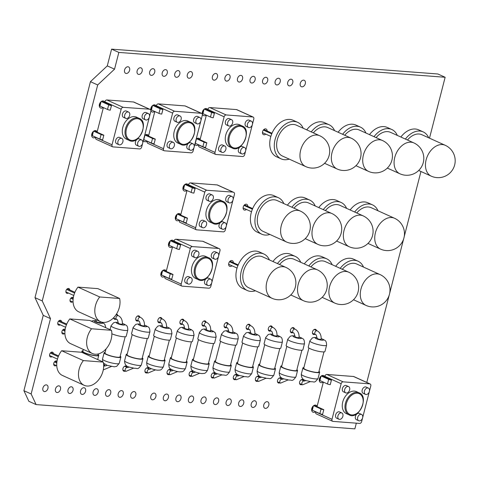 <?xml version="1.0" encoding="UTF-8"?>
<svg xmlns="http://www.w3.org/2000/svg" width="478" height="478" viewBox="0 0 478 478"><rect width="100%" height="100%" fill="white"/><g stroke="black" fill="none" stroke-linecap="round" stroke-linejoin="round"><path stroke-width="0.72" d="M144.481 116.542A3.46 2.402 114.4 0 0 145.527 119.876A3.46 2.402 114.4 0 0 149.142 117.719A3.46 2.402 114.4 0 0 148.377 113.579A3.46 2.402 114.4 0 0 144.481 116.542M145.527 119.876L143.263 118.855A3.46 2.402 -65.6 0 1 142.217 115.515A3.46 2.402 -65.6 0 1 146.113 112.557L148.377 113.579M101.294 101.503L108.691 104.849A2.008 0.353 14.4 0 0 111.434 105.554L104.688 102.477L104.861 101.82A2.073 1.44 114.4 0 1 106.851 99.956L133.529 101.987L149.387 109.169L123.157 107.341A2.073 1.44 114.4 0 0 121.167 109.211L112.031 144.804A2.073 1.44 114.4 0 0 112.659 146.806A2.073 1.44 114.4 0 0 113.005 146.889L139.684 148.927A2.073 1.44 114.4 0 0 141.673 147.057L142.569 143.573M149.841 109.378A2.073 1.44 -65.6 0 1 150.188 109.462A2.073 1.44 -65.6 0 1 150.815 111.464L149.489 116.626M142.719 142.994L149.339 117.206M125.762 118.371L123.497 117.349A3.46 2.402 -65.6 0 1 122.452 114.009A3.46 2.402 -65.6 0 1 126.353 111.051L128.618 112.073A3.46 2.402 114.4 0 0 124.722 115.037A3.46 2.402 114.4 0 0 125.762 118.371A3.46 2.402 114.4 0 0 129.377 116.214A3.46 2.402 114.4 0 0 128.618 112.073M122.774 127.477A12.099 8.407 -65.6 0 1 136.415 117.11L139.134 118.347A12.099 8.407 114.4 0 0 125.493 128.707A12.099 8.407 114.4 0 0 129.15 140.389L126.431 139.158A12.099 8.407 -65.6 0 1 122.774 127.477M138.757 146.244L136.493 145.216A3.46 2.402 -65.6 0 1 135.447 141.882A3.46 2.402 -65.6 0 1 139.343 138.919L141.613 139.946A3.46 2.402 114.4 0 0 137.712 142.91A3.46 2.402 114.4 0 0 138.757 146.244A3.46 2.402 114.4 0 0 142.372 144.087A3.46 2.402 114.4 0 0 141.613 139.946M118.992 144.738L116.728 143.711A3.46 2.402 -65.6 0 1 115.688 140.377A3.46 2.402 -65.6 0 1 119.584 137.413L121.848 138.441A3.46 2.402 114.4 0 0 117.952 141.404A3.46 2.402 114.4 0 0 118.992 144.738A3.46 2.402 114.4 0 0 122.607 142.581A3.46 2.402 114.4 0 0 121.848 138.441M133.529 101.987A2.073 1.44 -65.6 0 1 133.882 102.077L150.188 109.462M95.761 137.258L95.719 137.413A2.073 1.44 114.4 0 0 96.347 139.415L112.659 146.806M93.682 131.163L101.073 134.509A2.008 0.353 14.4 0 0 103.822 135.214L102.639 139.827A2.008 0.353 14.4 0 1 99.89 139.128L92.338 135.704A2.008 0.353 -165.6 0 0 91.896 135.531L91.662 135.441M103.869 135.22L95.003 131.205A2.008 0.353 14.4 0 0 94.566 131.026L94.148 130.876M103.379 107.592L97.076 132.143M111.488 105.56L110.251 110.167A2.008 0.353 14.4 0 1 107.508 109.462L99.95 106.044A2.008 0.353 -165.6 0 0 99.514 105.865L99.275 105.781M101.766 101.217L102.178 101.366A2.008 0.353 14.4 0 1 102.621 101.539L104.688 102.477M342.302 269.293A16.939 11.765 -65.6 0 1 356.725 264.005L380.058 274.575A16.939 11.765 -65.6 0 0 360.962 289.082A16.939 11.765 -65.6 0 0 366.076 305.436A16.939 16.939 0 0 0 388.495 296.993A16.939 16.939 0 0 0 380.058 274.575M363.513 267.083A20.052 13.928 114.4 0 0 358.01 261.173A20.052 13.928 114.4 0 0 340.211 268.349M358.01 261.173L353.481 259.124A20.052 13.928 114.4 0 0 335.681 266.3M310.927 266.909A16.939 11.765 -65.6 0 1 325.351 261.621L348.683 272.185A16.939 11.765 -65.6 0 0 329.587 286.692A16.939 11.765 -65.6 0 0 334.702 303.046A16.939 16.939 0 0 0 357.12 294.603A16.939 16.939 0 0 0 348.683 272.185M332.138 264.692A20.052 13.928 114.4 0 0 326.635 258.783A20.052 13.928 114.4 0 0 308.836 265.959M326.635 258.783L322.106 256.734A20.052 13.928 114.4 0 0 304.307 263.91M279.552 264.519A16.939 11.765 -65.6 0 1 293.976 259.231L317.308 269.795A16.939 11.765 -65.6 0 0 298.212 284.302A16.939 11.765 -65.6 0 0 303.327 300.656A16.939 16.939 0 0 0 325.745 292.213A16.939 16.939 0 0 0 317.308 269.795M300.764 262.303A20.052 13.928 114.4 0 0 295.261 256.393A20.052 13.928 114.4 0 0 277.461 263.569M295.261 256.393L290.732 254.344A20.052 13.928 114.4 0 0 272.932 261.52M271.952 298.266L248.626 287.696A16.939 11.765 -65.6 0 1 243.505 271.349A16.939 11.765 -65.6 0 1 262.601 256.841L285.934 267.411A16.939 11.765 -65.6 0 0 266.838 281.918A16.939 11.765 -65.6 0 0 271.952 298.266A16.939 16.939 0 0 0 294.37 289.829A16.939 16.939 0 0 0 285.934 267.411M269.389 259.913A20.052 13.928 114.4 0 0 263.886 254.009A20.052 13.928 114.4 0 0 242.926 266.521A20.052 13.928 114.4 0 0 247.341 290.534A20.052 13.928 114.4 0 0 255.413 290.773M263.886 254.009L259.357 251.954A20.052 13.928 114.4 0 0 238.397 264.471A20.052 13.928 114.4 0 0 242.812 288.479L247.341 290.534M238.205 264.902L230.026 261.203M237.046 268.068L228.639 264.262M237.942 265.529L229.542 261.723M356.761 212.973A16.939 11.765 -65.6 0 1 371.185 207.685L394.517 218.255A16.939 11.765 -65.6 0 0 375.421 232.762A16.939 11.765 -65.6 0 0 380.542 249.11A16.939 16.939 0 0 0 402.96 240.673A16.939 16.939 0 0 0 394.517 218.255M377.973 210.756A20.052 13.928 114.4 0 0 372.47 204.847A20.052 13.928 114.4 0 0 354.67 212.023M372.47 204.847L367.94 202.797A20.052 13.928 114.4 0 0 350.141 209.973M325.387 210.583A16.939 11.765 -65.6 0 1 339.81 205.295L363.143 215.865A16.939 11.765 -65.6 0 0 344.046 230.372A16.939 11.765 -65.6 0 0 349.167 246.72A16.939 16.939 0 0 0 371.585 238.283A16.939 16.939 0 0 0 363.143 215.865M346.598 208.372A20.052 13.928 114.4 0 0 341.095 202.463A20.052 13.928 114.4 0 0 323.295 209.639M341.095 202.463L336.566 200.407A20.052 13.928 114.4 0 0 318.766 207.583M294.012 208.193A16.939 11.765 -65.6 0 1 308.435 202.905L331.768 213.475A16.939 11.765 -65.6 0 0 312.672 227.982A16.939 11.765 -65.6 0 0 317.792 244.33A16.939 16.939 0 0 0 340.211 235.893A16.939 16.939 0 0 0 331.768 213.475M315.223 205.982A20.052 13.928 114.4 0 0 309.72 200.073A20.052 13.928 114.4 0 0 291.921 207.249M309.72 200.073L305.191 198.017A20.052 13.928 114.4 0 0 287.392 205.193M286.418 241.946L263.085 231.376A16.939 11.765 -65.6 0 1 257.971 215.022A16.939 11.765 -65.6 0 1 277.061 200.515L300.393 211.085A16.939 11.765 -65.6 0 0 281.297 225.592A16.939 11.765 -65.6 0 0 286.418 241.946A16.939 16.939 0 0 0 308.836 233.503A16.939 16.939 0 0 0 300.393 211.085M283.848 203.592A20.052 13.928 114.4 0 0 278.345 197.683A20.052 13.928 114.4 0 0 257.385 210.201A20.052 13.928 114.4 0 0 261.801 234.208A20.052 13.928 114.4 0 0 269.873 234.453M278.345 197.683L273.816 195.627A20.052 13.928 114.4 0 0 252.856 208.145A20.052 13.928 114.4 0 0 257.272 232.159L261.801 234.208M252.665 208.581L244.485 204.877M251.512 211.742L243.099 207.936M252.402 209.209L244.001 205.403M407.483 140.018A16.939 11.765 -65.6 0 1 421.907 134.73L445.239 145.3A16.939 11.765 -65.6 0 0 426.143 159.807A16.939 11.765 -65.6 0 0 431.258 176.161A16.939 16.939 0 0 0 453.676 167.718A16.939 16.939 0 0 0 445.239 145.3M428.694 137.807A20.052 13.928 114.4 0 0 423.191 131.898A20.052 13.928 114.4 0 0 405.392 139.074M423.191 131.898L418.662 129.849A20.052 13.928 114.4 0 0 400.863 137.025M376.108 137.634A16.939 11.765 -65.6 0 1 390.532 132.346L413.864 142.91A16.939 11.765 -65.6 0 0 394.768 157.417A16.939 11.765 -65.6 0 0 399.883 173.771A16.939 16.939 0 0 0 422.301 165.328A16.939 16.939 0 0 0 413.864 142.91M397.32 135.417A20.052 13.928 114.4 0 0 391.817 129.508A20.052 13.928 114.4 0 0 374.017 136.684M391.817 129.508L387.288 127.459A20.052 13.928 114.4 0 0 369.488 134.635M344.734 135.244A16.939 11.765 -65.6 0 1 359.157 129.956L382.49 140.52A16.939 11.765 -65.6 0 0 363.394 155.027A16.939 11.765 -65.6 0 0 368.508 171.381A16.939 16.939 0 0 0 390.926 162.944A16.939 16.939 0 0 0 382.49 140.52M365.945 133.027A20.052 13.928 114.4 0 0 360.442 127.118A20.052 13.928 114.4 0 0 342.642 134.294M360.442 127.118L355.913 125.069A20.052 13.928 114.4 0 0 338.113 132.245M313.359 132.854A16.939 11.765 -65.6 0 1 327.783 127.566L351.115 138.136A16.939 11.765 -65.6 0 0 332.019 152.643A16.939 11.765 -65.6 0 0 337.133 168.991A16.939 16.939 0 0 0 359.552 160.554A16.939 16.939 0 0 0 351.115 138.136M334.57 130.637A20.052 13.928 114.4 0 0 329.067 124.734A20.052 13.928 114.4 0 0 311.268 131.91M329.067 124.734L324.538 122.679A20.052 13.928 114.4 0 0 306.739 129.855M305.759 166.601L282.426 156.037A16.939 11.765 -65.6 0 1 277.312 139.684A16.939 11.765 -65.6 0 1 296.408 125.176L319.74 135.746A16.939 11.765 -65.6 0 0 300.644 150.253A16.939 11.765 -65.6 0 0 305.759 166.601A16.939 16.939 0 0 0 328.177 158.164A16.939 16.939 0 0 0 319.74 135.746M303.195 128.253A20.052 13.928 114.4 0 0 297.692 122.344A20.052 13.928 114.4 0 0 276.732 134.862A20.052 13.928 114.4 0 0 281.148 158.869A20.052 13.928 114.4 0 0 289.214 159.108M297.692 122.344L293.163 120.289A20.052 13.928 114.4 0 0 272.203 132.806A20.052 13.928 114.4 0 0 276.613 156.82L281.148 158.869M272.006 133.243L263.832 129.538M270.853 136.403L262.446 132.597M271.749 133.864L263.342 130.058M54.444 361.912L56.786 362.969M55.078 361.302L56.87 362.115M56.757 365.754L53.685 364.361M103.29 362.103L81.541 352.25L61.626 350.733A16.694 11.597 114.4 0 0 62.445 375.469L84.188 385.322A16.694 11.597 114.4 0 0 98.438 380.07A16.694 11.597 114.4 0 0 103.29 362.103L83.369 360.585A16.694 11.597 114.4 0 0 84.188 385.322M61.626 350.733L83.369 360.585M58.579 355.907L50.949 352.453M57.468 359.098L49.563 355.513M58.268 356.66L50.315 353.063M62.612 330.101L64.954 331.158M63.239 329.491L65.038 330.304M64.924 333.943L61.853 332.551M111.458 330.292L89.709 320.439L69.788 318.928A16.694 11.597 114.4 0 0 70.613 343.658L92.356 353.511A16.694 11.597 114.4 0 0 106.606 348.259A16.694 11.597 114.4 0 0 111.458 330.292L91.537 328.774A16.694 11.597 114.4 0 0 92.356 353.511M69.788 318.928L91.537 328.774M66.741 324.096L59.117 320.642M65.635 327.287L57.73 323.702M66.436 324.849L58.483 321.252M70.78 298.29L73.122 299.348M71.407 297.68L73.206 298.493M73.092 302.132L70.021 300.746M119.625 298.481L97.876 288.634L77.956 287.117A16.694 11.597 114.4 0 0 78.78 311.847L100.523 321.7A16.694 11.597 114.4 0 0 114.774 316.448A16.694 11.597 114.4 0 0 119.625 298.481L99.705 296.963A16.694 11.597 114.4 0 0 100.523 321.7M77.956 287.117L99.705 296.963M74.909 292.285L67.284 288.832M73.803 295.476L65.898 291.897M74.604 293.044L66.651 289.441M326.588 345.188L324.98 351.45A8.64 1.524 -165.6 0 1 316.233 350.78A8.64 1.524 -165.6 0 1 308.238 347.153L309.852 340.892A8.64 1.524 -165.6 0 0 317.84 344.519A8.64 1.524 -165.6 0 0 326.588 345.188C326.444 339.9 324.891 340.683 323.092 339.338L321.216 338.621M317.069 338.322C318.013 339.051 319.382 339.404 321.168 339.374C321.365 335.221 320.039 332.371 317.171 330.836A2.073 1.44 114.4 0 0 315.002 332.126A2.073 1.44 114.4 0 0 315.462 334.612C315.946 334.152 316.484 335.389 317.069 338.322M308.913 348.014L303.745 368.132A7.779 1.374 14.4 0 0 310.939 371.394A7.779 1.374 14.4 0 0 318.814 371.998L323.982 351.88M318.981 371.358A8.64 1.524 -165.6 0 1 319.651 372.213A8.64 1.524 -165.6 0 1 310.903 371.543A8.64 1.524 -165.6 0 1 302.909 367.917A8.64 1.524 -165.6 0 1 303.912 367.486M304.504 343.509L302.897 349.771A8.64 1.524 -165.6 0 1 294.143 349.095A8.64 1.524 -165.6 0 1 286.155 345.469L287.762 339.207A8.64 1.524 -165.6 0 0 295.751 342.834A8.64 1.524 -165.6 0 0 304.504 343.509C304.355 338.215 302.807 339.004 301.003 337.659L299.126 336.936M294.986 336.637C295.93 337.372 297.292 337.725 299.079 337.695C299.282 333.536 297.949 330.686 295.087 329.151A2.073 1.44 114.4 0 0 292.918 330.447A2.073 1.44 114.4 0 0 293.373 332.933C293.856 332.473 294.394 333.71 294.986 336.637M286.824 346.329L281.661 366.447A7.779 1.374 14.4 0 0 288.849 369.715A7.779 1.374 14.4 0 0 296.724 370.319L301.893 350.201M296.892 369.673A8.64 1.524 -165.6 0 1 297.561 370.534A8.64 1.524 -165.6 0 1 288.814 369.858A8.64 1.524 -165.6 0 1 280.825 366.232A8.64 1.524 -165.6 0 1 281.823 365.807M282.414 341.824L280.807 348.086A8.64 1.524 -165.6 0 1 272.06 347.416A8.64 1.524 -165.6 0 1 264.065 343.79L265.672 337.528A8.64 1.524 -165.6 0 0 273.667 341.155A8.64 1.524 -165.6 0 0 282.414 341.824C282.271 336.536 280.717 337.319 278.913 335.974L277.043 335.257M272.896 334.959C273.84 335.687 275.209 336.04 276.995 336.016C277.192 331.857 275.86 329.007 272.998 327.472A2.073 1.44 114.4 0 0 270.829 328.762A2.073 1.44 114.4 0 0 271.283 331.248C271.767 330.788 272.305 332.025 272.896 334.959M264.734 344.65L259.572 364.768A7.779 1.374 14.4 0 0 266.766 368.03A7.779 1.374 14.4 0 0 274.641 368.634L279.803 348.516M274.802 367.994A8.64 1.524 -165.6 0 1 275.477 368.849A8.64 1.524 -165.6 0 1 266.724 368.18A8.64 1.524 -165.6 0 1 258.735 364.553A8.64 1.524 -165.6 0 1 259.739 364.122M260.325 340.145L258.718 346.407A8.64 1.524 -165.6 0 1 249.97 345.731A8.64 1.524 -165.6 0 1 241.976 342.105L243.583 335.843A8.64 1.524 -165.6 0 0 251.577 339.47A8.64 1.524 -165.6 0 0 260.325 340.145C260.181 334.851 258.628 335.64 256.829 334.295L254.953 333.578M250.807 333.274C251.751 334.008 253.119 334.361 254.905 334.331C255.103 330.173 253.77 327.322 250.908 325.787A2.073 1.44 114.4 0 0 248.739 327.083A2.073 1.44 114.4 0 0 249.199 329.569C249.683 329.109 250.215 330.346 250.807 333.274M242.651 342.965L237.482 363.083A7.779 1.374 14.4 0 0 244.676 366.351A7.779 1.374 14.4 0 0 252.551 366.955L257.714 346.837M252.719 366.309A8.64 1.524 -165.6 0 1 253.388 367.17A8.64 1.524 -165.6 0 1 244.64 366.495A8.64 1.524 -165.6 0 1 236.646 362.868A8.64 1.524 -165.6 0 1 237.65 362.444M238.241 338.46L236.634 344.722A8.64 1.524 -165.6 0 1 227.881 344.052A8.64 1.524 -165.6 0 1 219.892 340.426L221.499 334.164A8.64 1.524 -165.6 0 0 229.488 337.791A8.64 1.524 -165.6 0 0 238.241 338.46C238.092 333.172 236.544 333.955 234.74 332.61L232.864 331.893M228.723 331.595C229.667 332.324 231.029 332.676 232.816 332.652C233.019 328.494 231.687 325.643 228.819 324.108A2.073 1.44 114.4 0 0 226.656 325.399A2.073 1.44 114.4 0 0 227.11 327.884C227.594 327.424 228.131 328.661 228.723 331.595M220.561 341.286L215.399 361.404A7.779 1.374 14.4 0 0 222.587 364.666A7.779 1.374 14.4 0 0 230.462 365.27L235.63 345.152M230.629 364.63A8.64 1.524 -165.6 0 1 231.298 365.485A8.64 1.524 -165.6 0 1 222.551 364.816A8.64 1.524 -165.6 0 1 214.556 361.189A8.64 1.524 -165.6 0 1 215.56 360.759M149.889 331.732L148.282 337.994A8.64 1.524 -165.6 0 1 139.528 337.325A8.64 1.524 -165.6 0 1 131.54 333.698L133.147 327.436A8.64 1.524 -165.6 0 0 141.135 331.063A8.64 1.524 -165.6 0 0 149.889 331.732C149.739 326.444 148.192 327.227 146.388 325.882L144.511 325.165M140.371 324.867C141.315 325.596 142.677 325.948 144.464 325.924C144.667 321.766 143.334 318.916 140.472 317.38A2.073 1.44 114.4 0 0 138.303 318.671A2.073 1.44 114.4 0 0 138.757 321.156C139.241 320.696 139.779 321.933 140.371 324.867M132.209 334.558L127.046 354.676A7.779 1.374 14.4 0 0 134.234 357.938A7.779 1.374 14.4 0 0 142.109 358.542L147.278 338.424M142.277 357.903A8.64 1.524 -165.6 0 1 142.946 358.757A8.64 1.524 -165.6 0 1 134.198 358.088A8.64 1.524 -165.6 0 1 126.21 354.461A8.64 1.524 -165.6 0 1 127.208 354.031M193.471 359.08A8.64 1.524 14.4 0 0 192.473 359.504A8.64 1.524 14.4 0 0 194.666 361.183A8.64 1.524 14.4 0 0 203.7 363.842A8.64 1.524 14.4 0 0 209.215 363.806A8.64 1.524 14.4 0 0 208.539 362.945M213.541 343.473L208.372 363.591A7.779 1.374 -165.6 0 1 203.419 363.627A7.779 1.374 -165.6 0 1 195.281 361.231A7.779 1.374 -165.6 0 1 193.309 359.719L198.472 339.601M206.598 329.199L203.951 329.019L201.985 329.473L199.41 332.479L197.802 338.741A8.64 1.524 14.4 0 0 199.995 340.42A8.64 1.524 14.4 0 0 209.035 343.079A8.64 1.524 14.4 0 0 214.544 343.043L216.152 336.781L215.351 332.915L213.523 331.368L210.774 330.214M205.02 326.205A2.073 1.44 114.4 0 1 204.566 323.72A2.073 1.44 114.4 0 1 206.735 322.423C209.597 323.959 210.929 326.809 210.726 330.967C208.94 330.997 207.577 330.645 206.633 329.91C206.221 327.245 205.683 326.008 205.02 326.205L202.051 324.861M110.054 329.659L111.057 325.751A8.64 1.524 -165.6 0 0 119.052 329.378A8.64 1.524 -165.6 0 0 127.799 330.053L126.192 336.315A8.64 1.524 -165.6 0 1 120.826 336.381A8.64 1.524 -165.6 0 1 111.858 333.787M118.281 323.182C119.225 323.917 120.593 324.269 122.38 324.239C122.577 320.081 121.245 317.237 118.383 315.695A2.073 1.44 114.4 0 0 116.214 316.992A2.073 1.44 114.4 0 0 116.668 319.477C117.152 319.017 117.69 320.254 118.281 323.182M105.991 348.976L104.957 352.991A7.779 1.374 14.4 0 0 112.151 356.259A7.779 1.374 14.4 0 0 120.026 356.863L125.188 336.745M120.187 356.218A8.64 1.524 -165.6 0 1 120.862 357.078A8.64 1.524 -165.6 0 1 112.109 356.403A8.64 1.524 -165.6 0 1 104.12 352.776A8.64 1.524 -165.6 0 1 105.124 352.352M171.387 357.395A8.64 1.524 14.4 0 0 170.383 357.825A8.64 1.524 14.4 0 0 172.576 359.504A8.64 1.524 14.4 0 0 181.616 362.163A8.64 1.524 14.4 0 0 187.125 362.121A8.64 1.524 14.4 0 0 186.45 361.266M191.451 341.788L186.289 361.906A7.779 1.374 -165.6 0 1 181.329 361.942A7.779 1.374 -165.6 0 1 173.197 359.552A7.779 1.374 -165.6 0 1 171.22 358.04L176.388 337.922M184.508 327.514L181.861 327.34L179.895 327.789L177.32 330.8L175.713 337.062A8.64 1.524 14.4 0 0 177.906 338.741A8.64 1.524 14.4 0 0 186.946 341.4A8.64 1.524 14.4 0 0 192.455 341.358L194.062 335.096L193.267 331.23L191.439 329.689L188.691 328.529M182.937 324.52A2.073 1.44 114.4 0 1 182.476 322.035A2.073 1.44 114.4 0 1 184.645 320.744C187.507 322.28 188.84 325.13 188.643 329.288C186.856 329.312 185.488 328.96 184.544 328.231C184.138 325.566 183.6 324.329 182.937 324.52L179.967 323.176M95.911 319.609L96.192 321.503C97.136 322.232 98.504 322.584 100.29 322.56L100.344 321.616M83.351 349.43L82.867 351.312A7.779 1.374 14.4 0 0 90.061 354.574A7.779 1.374 14.4 0 0 97.936 355.178L98.253 353.947M98.104 354.539A8.64 1.524 -165.6 0 1 98.773 355.393A8.64 1.524 -165.6 0 1 90.025 354.724A8.64 1.524 -165.6 0 1 82.031 351.097A8.64 1.524 -165.6 0 1 83.035 350.667M149.297 355.716A8.64 1.524 14.4 0 0 148.294 356.14A8.64 1.524 14.4 0 0 150.492 357.819A8.64 1.524 14.4 0 0 159.527 360.478A8.64 1.524 14.4 0 0 165.035 360.442A8.64 1.524 14.4 0 0 164.366 359.581M169.367 340.109L164.199 360.227A7.779 1.374 -165.6 0 1 159.24 360.263A7.779 1.374 -165.6 0 1 151.108 357.867A7.779 1.374 -165.6 0 1 149.13 356.355L154.298 336.237M162.418 325.835L159.772 325.655L157.812 326.11L155.236 329.115L153.629 335.377A8.64 1.524 14.4 0 0 155.822 337.056A8.64 1.524 14.4 0 0 164.856 339.715A8.64 1.524 14.4 0 0 170.365 339.679L171.972 333.417L171.178 329.551L169.349 328.004L166.601 326.85M160.847 322.841A2.073 1.44 114.4 0 1 160.387 320.356A2.073 1.44 114.4 0 1 162.556 319.059C165.424 320.601 166.756 323.445 166.553 327.603C164.767 327.633 163.398 327.281 162.46 326.546C162.048 323.881 161.51 322.644 160.847 322.841L157.877 321.497M364.457 391.04A3.46 2.402 114.4 0 0 365.503 394.38A3.46 2.402 114.4 0 0 369.112 392.223A3.46 2.402 114.4 0 0 368.353 388.082A3.46 2.402 114.4 0 0 364.457 391.04M365.503 394.38L363.232 393.352A3.46 2.402 -65.6 0 1 362.193 390.018A3.46 2.402 -65.6 0 1 366.088 387.055L368.353 388.082M321.27 376.001L328.661 379.353A2.008 0.353 14.4 0 0 331.409 380.058L324.664 376.981L324.831 376.323A2.073 1.44 114.4 0 1 326.821 374.459L353.505 376.491L369.811 383.876L343.132 381.844A2.073 1.44 114.4 0 0 341.143 383.709L332.001 419.302A2.073 1.44 114.4 0 0 332.628 421.303A2.073 1.44 114.4 0 0 332.975 421.393L359.659 423.424A2.073 1.44 114.4 0 0 361.649 421.56L362.545 418.077M369.811 383.876A2.073 1.44 -65.6 0 1 370.163 383.965A2.073 1.44 -65.6 0 1 370.785 385.967L369.464 391.129M362.694 417.491L369.315 391.709M345.737 392.874L343.473 391.846A3.46 2.402 -65.6 0 1 342.427 388.512A3.46 2.402 -65.6 0 1 346.323 385.549L348.587 386.577A3.46 2.402 114.4 0 0 344.692 389.54A3.46 2.402 114.4 0 0 345.737 392.874A3.46 2.402 114.4 0 0 349.352 390.717A3.46 2.402 114.4 0 0 348.587 386.577M342.75 401.974A12.099 8.407 -65.6 0 1 356.385 391.613L359.103 392.844A12.099 8.407 114.4 0 0 345.469 403.205A12.099 8.407 114.4 0 0 349.119 414.886L346.401 413.655A12.099 8.407 -65.6 0 1 342.75 401.974M358.733 420.748L356.469 419.72A3.46 2.402 -65.6 0 1 355.423 416.38A3.46 2.402 -65.6 0 1 359.319 413.422L361.583 414.45A3.46 2.402 114.4 0 0 357.687 417.408A3.46 2.402 114.4 0 0 358.733 420.748A3.46 2.402 114.4 0 0 362.342 418.585A3.46 2.402 114.4 0 0 361.583 414.45M338.968 419.242L336.703 418.214A3.46 2.402 -65.6 0 1 335.658 414.88A3.46 2.402 -65.6 0 1 339.553 411.916L341.818 412.944A3.46 2.402 114.4 0 0 337.922 415.902A3.46 2.402 114.4 0 0 338.968 419.242A3.46 2.402 114.4 0 0 342.583 417.085A3.46 2.402 114.4 0 0 341.818 412.944M353.505 376.491A2.073 1.44 -65.6 0 1 353.851 376.574L370.163 383.965M315.737 411.755L315.695 411.916A2.073 1.44 114.4 0 0 316.322 413.918L332.628 421.303M313.652 405.661L321.049 409.013A2.008 0.353 14.4 0 0 323.791 409.718L322.608 414.33A2.008 0.353 14.4 0 1 319.86 413.625L312.307 410.208A2.008 0.353 -165.6 0 0 311.871 410.028L311.632 409.945M323.845 409.724L314.978 405.703A2.008 0.353 14.4 0 0 314.536 405.529L314.124 405.38M323.349 382.095L317.045 406.641M331.457 380.058L330.226 384.671A2.008 0.353 14.4 0 1 327.478 383.965L319.925 380.542A2.008 0.353 -165.6 0 0 319.489 380.369L319.25 380.285M321.736 375.714L322.154 375.869A2.008 0.353 14.4 0 1 322.59 376.043L324.664 376.981M213.648 255.802A3.46 2.402 114.4 0 0 214.694 259.142A3.46 2.402 114.4 0 0 218.309 256.985A3.46 2.402 114.4 0 0 217.544 252.844A3.46 2.402 114.4 0 0 213.648 255.802M214.694 259.142L212.429 258.114A3.46 2.402 -65.6 0 1 211.384 254.78A3.46 2.402 -65.6 0 1 215.279 251.816L217.544 252.844M170.461 240.763L177.852 244.115A2.008 0.353 14.4 0 0 180.6 244.82L173.855 241.743L174.022 241.085A2.073 1.44 114.4 0 1 176.018 239.221L202.696 241.253L218.554 248.435L192.323 246.606A2.073 1.44 114.4 0 0 190.334 248.47L181.192 284.063A2.073 1.44 114.4 0 0 181.819 286.065A2.073 1.44 114.4 0 0 182.172 286.155L208.85 288.186A2.073 1.44 114.4 0 0 210.84 286.322L211.736 282.839M219.002 248.638A2.073 1.44 -65.6 0 1 219.354 248.727A2.073 1.44 -65.6 0 1 219.982 250.729L218.655 255.891M211.885 282.253L218.506 256.471M194.928 257.636L192.664 256.608A3.46 2.402 -65.6 0 1 191.618 253.274A3.46 2.402 -65.6 0 1 195.514 250.311L197.778 251.338A3.46 2.402 114.4 0 0 193.883 254.302A3.46 2.402 114.4 0 0 194.928 257.636A3.46 2.402 114.4 0 0 198.543 255.479A3.46 2.402 114.4 0 0 197.778 251.338M191.941 266.736A12.099 8.407 -65.6 0 1 205.582 256.375L208.294 257.606A12.099 8.407 114.4 0 0 194.66 267.967A12.099 8.407 114.4 0 0 198.31 279.648L195.592 278.417A12.099 8.407 -65.6 0 1 191.941 266.736M207.924 285.509L205.66 284.482A3.46 2.402 -65.6 0 1 204.614 281.142A3.46 2.402 -65.6 0 1 208.51 278.184L210.774 279.212A3.46 2.402 114.4 0 0 206.878 282.169A3.46 2.402 114.4 0 0 207.924 285.509A3.46 2.402 114.4 0 0 211.539 283.346A3.46 2.402 114.4 0 0 210.774 279.212M188.159 284.004L185.894 282.976A3.46 2.402 -65.6 0 1 184.849 279.642A3.46 2.402 -65.6 0 1 188.744 276.678L191.009 277.706A3.46 2.402 114.4 0 0 187.113 280.664A3.46 2.402 114.4 0 0 188.159 284.004A3.46 2.402 114.4 0 0 191.774 281.847A3.46 2.402 114.4 0 0 191.009 277.706M202.696 241.253A2.073 1.44 -65.6 0 1 203.042 241.336L219.354 248.727M164.928 276.517L164.886 276.678A2.073 1.44 114.4 0 0 165.513 278.68L181.819 286.065M162.843 270.423L170.24 273.774A2.008 0.353 14.4 0 0 172.988 274.48L171.799 279.092A2.008 0.353 14.4 0 1 169.057 278.387L161.498 274.969A2.008 0.353 -165.6 0 0 161.062 274.79L160.829 274.707M173.036 274.48L164.169 270.464A2.008 0.353 14.4 0 0 163.727 270.291L163.315 270.142M172.54 246.857L166.242 271.402M180.648 244.82L179.417 249.432A2.008 0.353 14.4 0 1 176.669 248.727L169.116 245.304A2.008 0.353 -165.6 0 0 168.68 245.13L168.441 245.047M170.927 240.476L171.345 240.631A2.008 0.353 14.4 0 1 171.781 240.804L173.855 241.743M228.108 199.481A3.46 2.402 114.4 0 0 229.153 202.815A3.46 2.402 114.4 0 0 232.768 200.658A3.46 2.402 114.4 0 0 232.003 196.518A3.46 2.402 114.4 0 0 228.108 199.481M229.153 202.815L226.889 201.794A3.46 2.402 -65.6 0 1 225.843 198.454A3.46 2.402 -65.6 0 1 229.739 195.496L232.003 196.518M184.92 184.442L192.317 187.788A2.008 0.353 14.4 0 0 195.06 188.493L188.314 185.416L188.487 184.759A2.073 1.44 114.4 0 1 190.477 182.895L217.155 184.926L233.013 192.108L206.783 190.28A2.073 1.44 114.4 0 0 204.793 192.15L195.657 227.743A2.073 1.44 114.4 0 0 196.285 229.745A2.073 1.44 114.4 0 0 196.631 229.834L223.31 231.866A2.073 1.44 114.4 0 0 225.299 229.996L226.196 226.512M233.467 192.317A2.073 1.44 -65.6 0 1 233.814 192.401A2.073 1.44 -65.6 0 1 234.441 194.403L233.115 199.565M226.345 225.933L232.965 200.145M209.388 201.31L207.123 200.288A3.46 2.402 -65.6 0 1 206.078 196.948A3.46 2.402 -65.6 0 1 209.979 193.99L212.244 195.012A3.46 2.402 114.4 0 0 208.348 197.976A3.46 2.402 114.4 0 0 209.388 201.31A3.46 2.402 114.4 0 0 213.003 199.153A3.46 2.402 114.4 0 0 212.244 195.012M206.4 210.416A12.099 8.407 -65.6 0 1 220.041 200.049L222.76 201.286A12.099 8.407 114.4 0 0 209.119 211.646A12.099 8.407 114.4 0 0 212.776 223.328L210.057 222.097A12.099 8.407 -65.6 0 1 206.4 210.416M222.384 229.183L220.119 228.155A3.46 2.402 -65.6 0 1 219.073 224.821A3.46 2.402 -65.6 0 1 222.969 221.858L225.24 222.885A3.46 2.402 114.4 0 0 221.338 225.849A3.46 2.402 114.4 0 0 222.384 229.183A3.46 2.402 114.4 0 0 225.998 227.026A3.46 2.402 114.4 0 0 225.24 222.885M202.618 227.677L200.354 226.65A3.46 2.402 -65.6 0 1 199.314 223.316A3.46 2.402 -65.6 0 1 203.21 220.352L205.474 221.38A3.46 2.402 114.4 0 0 201.579 224.343A3.46 2.402 114.4 0 0 202.618 227.677A3.46 2.402 114.4 0 0 206.233 225.52A3.46 2.402 114.4 0 0 205.474 221.38M217.155 184.926A2.073 1.44 -65.6 0 1 217.508 185.016L233.814 192.401M179.387 220.197L179.346 220.352A2.073 1.44 114.4 0 0 179.973 222.354L196.285 229.745M177.308 214.102L184.699 217.448A2.008 0.353 14.4 0 0 187.448 218.153L186.265 222.766A2.008 0.353 14.4 0 1 183.516 222.067L175.964 218.643A2.008 0.353 -165.6 0 0 175.522 218.47L175.289 218.38M187.496 218.159L178.629 214.144A2.008 0.353 14.4 0 0 178.192 213.965L177.774 213.815M187.006 190.531L180.702 215.082M195.114 188.499L193.877 193.106A2.008 0.353 14.4 0 1 191.134 192.401L183.576 188.983A2.008 0.353 -165.6 0 0 183.14 188.804L182.901 188.72M185.392 184.155L185.805 184.305A2.008 0.353 14.4 0 1 186.247 184.478L188.314 185.416M247.455 124.143A3.46 2.402 114.4 0 0 248.5 127.477A3.46 2.402 114.4 0 0 252.109 125.32A3.46 2.402 114.4 0 0 251.35 121.179A3.46 2.402 114.4 0 0 247.455 124.143M248.5 127.477L246.23 126.449A3.46 2.402 -65.6 0 1 245.19 123.115A3.46 2.402 -65.6 0 1 249.086 120.151L251.35 121.179M204.267 109.098L211.658 112.45A2.008 0.353 14.4 0 0 214.407 113.155L207.661 110.077L207.828 109.42A2.073 1.44 114.4 0 1 209.818 107.556L236.502 109.587L252.808 116.973L226.13 114.941A2.073 1.44 114.4 0 0 224.14 116.805L214.998 152.398A2.073 1.44 114.4 0 0 215.626 154.406A2.073 1.44 114.4 0 0 215.972 154.49L242.657 156.521A2.073 1.44 114.4 0 0 244.646 154.657L245.543 151.173M252.808 116.973A2.073 1.44 -65.6 0 1 253.161 117.062A2.073 1.44 -65.6 0 1 253.782 119.064L252.462 124.226M245.692 150.594L252.312 124.806M228.735 125.971L226.47 124.949A3.46 2.402 -65.6 0 1 225.425 121.609A3.46 2.402 -65.6 0 1 229.321 118.652L231.585 119.673A3.46 2.402 114.4 0 0 227.689 122.637A3.46 2.402 114.4 0 0 228.735 125.971A3.46 2.402 114.4 0 0 232.35 123.814A3.46 2.402 114.4 0 0 231.585 119.673M225.747 135.077A12.099 8.407 -65.6 0 1 239.382 124.71L242.101 125.941A12.099 8.407 114.4 0 0 228.466 136.308A12.099 8.407 114.4 0 0 232.117 147.983L229.398 146.752A12.099 8.407 -65.6 0 1 225.747 135.077M241.731 153.844L239.46 152.817A3.46 2.402 -65.6 0 1 238.42 149.483A3.46 2.402 -65.6 0 1 242.316 146.519L244.581 147.547A3.46 2.402 114.4 0 0 240.685 150.504A3.46 2.402 114.4 0 0 241.731 153.844A3.46 2.402 114.4 0 0 245.339 151.687A3.46 2.402 114.4 0 0 244.581 147.547M221.965 152.339L219.701 151.311A3.46 2.402 -65.6 0 1 218.655 147.977A3.46 2.402 -65.6 0 1 222.551 145.013L224.815 146.041A3.46 2.402 114.4 0 0 220.92 148.999A3.46 2.402 114.4 0 0 221.965 152.339A3.46 2.402 114.4 0 0 225.58 150.182A3.46 2.402 114.4 0 0 224.815 146.041M236.502 109.587A2.073 1.44 -65.6 0 1 236.849 109.677L253.161 117.062M198.734 144.852L198.693 145.013A2.073 1.44 114.4 0 0 199.32 147.015L215.626 154.406M196.649 138.763L204.046 142.109A2.008 0.353 14.4 0 0 206.789 142.814L205.606 147.427A2.008 0.353 14.4 0 1 202.857 146.722L195.305 143.304A2.008 0.353 -165.6 0 0 195.12 143.221M206.843 142.82L197.976 138.799A2.008 0.353 14.4 0 0 197.534 138.626L197.115 138.477M206.347 115.192L200.043 139.743M214.455 113.155L213.224 117.767A2.008 0.353 14.4 0 1 210.475 117.062L202.923 113.639A2.008 0.353 -165.6 0 0 202.481 113.465L202.248 113.382M204.733 108.817L205.152 108.966A2.008 0.353 14.4 0 1 205.588 109.139L207.661 110.077M195.938 120.462A3.46 2.402 114.4 0 0 196.984 123.796A3.46 2.402 114.4 0 0 200.599 121.639A3.46 2.402 114.4 0 0 199.834 117.498A3.46 2.402 114.4 0 0 195.938 120.462M196.984 123.796L194.719 122.768A3.46 2.402 -65.6 0 1 193.674 119.434A3.46 2.402 -65.6 0 1 197.569 116.471L199.834 117.498M152.751 105.417L160.142 108.769A2.008 0.353 14.4 0 0 162.89 109.474L156.145 106.397L156.312 105.74A2.073 1.44 114.4 0 1 158.302 103.875L184.986 105.907L201.292 113.292L174.613 111.26A2.073 1.44 114.4 0 0 172.624 113.125L163.482 148.718A2.073 1.44 114.4 0 0 164.109 150.719A2.073 1.44 114.4 0 0 164.462 150.809L191.14 152.841A2.073 1.44 114.4 0 0 193.13 150.976L194.026 147.493M201.292 113.292A2.073 1.44 -65.6 0 1 201.644 113.382A2.073 1.44 -65.6 0 1 202.272 115.383L200.945 120.546M194.176 146.913L200.796 121.125M177.219 122.29L174.954 121.263A3.46 2.402 -65.6 0 1 173.908 117.929A3.46 2.402 -65.6 0 1 177.804 114.965L180.069 115.993A3.46 2.402 114.4 0 0 176.173 118.956A3.46 2.402 114.4 0 0 177.219 122.29A3.46 2.402 114.4 0 0 180.833 120.133A3.46 2.402 114.4 0 0 180.069 115.993M174.231 131.396A12.099 8.407 -65.6 0 1 187.872 121.03L190.585 122.26A12.099 8.407 114.4 0 0 176.95 132.627A12.099 8.407 114.4 0 0 180.6 144.302L177.882 143.071A12.099 8.407 -65.6 0 1 174.231 131.396M190.214 150.164L187.95 149.136A3.46 2.402 -65.6 0 1 186.904 145.802A3.46 2.402 -65.6 0 1 190.8 142.838L193.064 143.866A3.46 2.402 114.4 0 0 189.169 146.824A3.46 2.402 114.4 0 0 190.214 150.164A3.46 2.402 114.4 0 0 193.829 148.007A3.46 2.402 114.4 0 0 193.064 143.866M170.449 148.658L168.184 147.63A3.46 2.402 -65.6 0 1 167.139 144.296A3.46 2.402 -65.6 0 1 171.034 141.333L173.299 142.36A3.46 2.402 114.4 0 0 169.403 145.318A3.46 2.402 114.4 0 0 170.449 148.658A3.46 2.402 114.4 0 0 174.064 146.501A3.46 2.402 114.4 0 0 173.299 142.36M184.986 105.907A2.073 1.44 -65.6 0 1 185.333 105.997L201.644 113.382M147.218 141.171L147.176 141.333A2.073 1.44 114.4 0 0 147.804 143.334L164.109 150.719M145.133 135.083L152.53 138.429A2.008 0.353 14.4 0 0 155.278 139.134L154.089 143.747A2.008 0.353 14.4 0 1 151.347 143.042L143.788 139.624A2.008 0.353 -165.6 0 0 143.603 139.54M155.326 139.14L146.459 135.119A2.008 0.353 14.4 0 0 146.017 134.945L145.605 134.796M154.83 111.511L148.533 136.057M162.938 109.474L161.707 114.087A2.008 0.353 14.4 0 1 158.959 113.382L151.407 109.958A2.008 0.353 -165.6 0 0 150.97 109.785L150.731 109.701M153.217 105.136L153.635 105.285A2.008 0.353 14.4 0 1 154.071 105.459L156.145 106.397M429.501 138.172L445.138 77.269L437.89 73.988L111.595 49.138L107.293 65.886L90.444 81.672L34.996 297.645L43.247 315.343L23.9 390.681L28.853 401.305L36.101 404.585L354.867 428.862L356.325 423.173M23.9 390.681L31.148 393.968L36.101 404.585M366.787 382.436L389.164 295.279M389.713 293.139L403.629 238.952M404.173 236.819L420.951 171.488M445.138 77.269L118.843 52.425L114.541 69.167L97.691 84.953L42.243 300.931L50.495 318.629L31.148 393.968M93.108 391.858A3.513 2.438 114.4 0 0 94.166 395.246A3.513 2.438 114.4 0 0 97.841 393.053A3.513 2.438 114.4 0 0 97.064 388.847A3.513 2.438 114.4 0 0 93.108 391.858M104.831 365.628A2.766 1.924 114.4 0 0 103.959 364.475A2.766 1.924 114.4 0 0 103.63 364.373M113.633 317.721A2.766 1.924 114.4 0 0 114.571 319.286A2.766 1.924 114.4 0 0 116.017 319.179M117.725 315.402A2.766 1.924 114.4 0 0 116.853 314.243A2.766 1.924 114.4 0 0 116.441 314.136M118.209 393.77A3.513 2.438 114.4 0 0 119.267 397.158A3.513 2.438 114.4 0 0 122.942 394.965A3.513 2.438 114.4 0 0 122.165 390.759A3.513 2.438 114.4 0 0 118.209 393.77M183.994 320.445A2.766 1.924 114.4 0 0 183.122 319.292A2.766 1.924 114.4 0 0 180.003 321.658A2.766 1.924 114.4 0 0 180.839 324.329A2.766 1.924 114.4 0 0 182.279 324.227M163.386 397.206A3.513 2.438 114.4 0 0 164.45 400.6A3.513 2.438 114.4 0 0 168.119 398.407A3.513 2.438 114.4 0 0 167.348 394.201A3.513 2.438 114.4 0 0 163.386 397.206M161.905 318.766A2.766 1.924 114.4 0 0 161.032 317.607A2.766 1.924 114.4 0 0 157.913 319.979A2.766 1.924 114.4 0 0 158.75 322.65A2.766 1.924 114.4 0 0 160.19 322.542M150.839 396.25A3.513 2.438 114.4 0 0 151.896 399.644A3.513 2.438 114.4 0 0 155.571 397.451A3.513 2.438 114.4 0 0 154.794 393.245A3.513 2.438 114.4 0 0 150.839 396.25M215.273 374.035A2.766 1.924 114.4 0 0 214.401 372.882A2.766 1.924 114.4 0 0 211.282 375.254A2.766 1.924 114.4 0 0 212.118 377.919A2.766 1.924 114.4 0 0 213.558 377.817M228.167 323.809A2.766 1.924 114.4 0 0 227.295 322.656A2.766 1.924 114.4 0 0 224.176 325.022A2.766 1.924 114.4 0 0 225.013 327.693A2.766 1.924 114.4 0 0 226.453 327.591M188.487 399.118A3.513 2.438 114.4 0 0 189.545 402.512A3.513 2.438 114.4 0 0 193.22 400.319A3.513 2.438 114.4 0 0 192.449 396.113A3.513 2.438 114.4 0 0 188.487 399.118M201.035 400.074A3.513 2.438 114.4 0 0 202.098 403.468A3.513 2.438 114.4 0 0 205.767 401.275A3.513 2.438 114.4 0 0 204.996 397.069A3.513 2.438 114.4 0 0 201.035 400.074M175.934 398.162A3.513 2.438 114.4 0 0 176.997 401.556A3.513 2.438 114.4 0 0 180.672 399.363A3.513 2.438 114.4 0 0 179.895 395.157A3.513 2.438 114.4 0 0 175.934 398.162M193.184 372.356A2.766 1.924 114.4 0 0 192.311 371.203A2.766 1.924 114.4 0 0 189.192 373.569A2.766 1.924 114.4 0 0 190.029 376.24A2.766 1.924 114.4 0 0 191.469 376.132M206.078 322.13A2.766 1.924 114.4 0 0 205.205 320.971A2.766 1.924 114.4 0 0 202.086 323.343A2.766 1.924 114.4 0 0 202.923 326.014A2.766 1.924 114.4 0 0 204.369 325.906M233.342 262.703A3.113 2.163 114.4 0 0 232.272 260.647A3.113 2.163 114.4 0 0 228.765 263.312A3.113 2.163 114.4 0 0 229.709 266.318A3.113 2.163 114.4 0 0 231.955 265.762M213.588 401.03A3.513 2.438 114.4 0 0 214.646 404.424A3.513 2.438 114.4 0 0 218.321 402.231A3.513 2.438 114.4 0 0 217.544 398.025A3.513 2.438 114.4 0 0 213.588 401.03M250.257 325.494A2.766 1.924 114.4 0 0 249.385 324.335A2.766 1.924 114.4 0 0 246.266 326.707A2.766 1.924 114.4 0 0 247.102 329.378A2.766 1.924 114.4 0 0 248.542 329.27M267.148 131.038A3.113 2.163 114.4 0 0 266.079 128.982A3.113 2.163 114.4 0 0 262.571 131.647A3.113 2.163 114.4 0 0 263.509 134.653A3.113 2.163 114.4 0 0 265.762 134.097M247.801 206.376A3.113 2.163 114.4 0 0 246.738 204.321A3.113 2.163 114.4 0 0 243.23 206.986A3.113 2.163 114.4 0 0 244.168 209.991A3.113 2.163 114.4 0 0 246.415 209.436M238.689 402.942A3.513 2.438 114.4 0 0 239.747 406.33A3.513 2.438 114.4 0 0 243.422 404.143A3.513 2.438 114.4 0 0 242.645 399.937A3.513 2.438 114.4 0 0 238.689 402.942M226.136 401.986A3.513 2.438 114.4 0 0 227.199 405.38A3.513 2.438 114.4 0 0 230.868 403.187A3.513 2.438 114.4 0 0 230.097 398.981A3.513 2.438 114.4 0 0 226.136 401.986M237.357 375.72A2.766 1.924 114.4 0 0 236.485 374.567A2.766 1.924 114.4 0 0 233.372 376.933A2.766 1.924 114.4 0 0 234.202 379.604A2.766 1.924 114.4 0 0 235.648 379.496M104.76 102.214A3.8 2.641 114.4 0 0 103.714 101.091A3.8 2.641 114.4 0 0 99.424 104.347A3.8 2.641 114.4 0 0 100.571 108.016A3.8 2.641 114.4 0 0 103.146 107.49M97.142 131.88A3.8 2.641 114.4 0 0 96.096 130.751A3.8 2.641 114.4 0 0 91.812 134.007A3.8 2.641 114.4 0 0 92.959 137.676A3.8 2.641 114.4 0 0 95.528 137.15M69.782 289.967A2.593 1.798 114.4 0 0 68.91 288.569A2.593 1.798 114.4 0 0 65.988 290.785A2.593 1.798 114.4 0 0 66.771 293.289A2.593 1.798 114.4 0 0 68.396 293.026M61.614 321.772A2.593 1.798 114.4 0 0 60.742 320.38A2.593 1.798 114.4 0 0 57.82 322.596A2.593 1.798 114.4 0 0 58.603 325.1A2.593 1.798 114.4 0 0 60.228 324.837M73.337 297.609A2.593 1.798 114.4 0 0 73.038 297.418A2.593 1.798 114.4 0 0 70.111 299.634A2.593 1.798 114.4 0 0 70.893 302.138A2.593 1.798 114.4 0 0 72.525 301.875M65.169 329.42A2.593 1.798 114.4 0 0 64.871 329.228A2.593 1.798 114.4 0 0 61.943 331.445A2.593 1.798 114.4 0 0 62.726 333.949A2.593 1.798 114.4 0 0 64.357 333.686M207.727 109.815A3.8 2.641 114.4 0 0 206.681 108.685A3.8 2.641 114.4 0 0 202.397 111.948A3.8 2.641 114.4 0 0 203.544 115.616A3.8 2.641 114.4 0 0 206.114 115.09M194.881 144.153A3.8 2.641 114.4 0 0 195.926 145.276A3.8 2.641 114.4 0 0 198.501 144.75M200.115 139.474A3.8 2.641 114.4 0 0 199.063 138.351A3.8 2.641 114.4 0 0 196.159 139.176M188.386 185.153A3.8 2.641 114.4 0 0 187.34 184.03A3.8 2.641 114.4 0 0 183.05 187.286A3.8 2.641 114.4 0 0 184.197 190.955A3.8 2.641 114.4 0 0 186.773 190.429M139.815 317.081A2.766 1.924 114.4 0 0 138.943 315.928A2.766 1.924 114.4 0 0 135.824 318.294A2.766 1.924 114.4 0 0 136.66 320.965A2.766 1.924 114.4 0 0 138.106 320.863M173.92 241.48A3.8 2.641 114.4 0 0 172.875 240.35A3.8 2.641 114.4 0 0 168.591 243.607A3.8 2.641 114.4 0 0 169.738 247.281A3.8 2.641 114.4 0 0 172.307 246.75M166.308 271.14A3.8 2.641 114.4 0 0 165.263 270.016A3.8 2.641 114.4 0 0 160.972 273.273A3.8 2.641 114.4 0 0 162.12 276.941A3.8 2.641 114.4 0 0 164.695 276.415M180.768 214.819A3.8 2.641 114.4 0 0 179.722 213.69A3.8 2.641 114.4 0 0 175.438 216.946A3.8 2.641 114.4 0 0 176.585 220.615A3.8 2.641 114.4 0 0 179.154 220.089M156.21 106.134A3.8 2.641 114.4 0 0 155.165 105.005A3.8 2.641 114.4 0 0 150.881 108.261A3.8 2.641 114.4 0 0 150.785 110.143M150.881 110.532A3.8 2.641 114.4 0 0 152.028 111.936A3.8 2.641 114.4 0 0 154.597 111.404M143.364 140.472A3.8 2.641 114.4 0 0 144.41 141.596A3.8 2.641 114.4 0 0 146.985 141.07M148.598 135.794A3.8 2.641 114.4 0 0 147.553 134.671A3.8 2.641 114.4 0 0 144.643 135.495M42.906 388.034A3.513 2.438 114.4 0 0 43.97 391.422A3.513 2.438 114.4 0 0 47.639 389.229A3.513 2.438 114.4 0 0 46.868 385.029A3.513 2.438 114.4 0 0 42.906 388.034M53.446 353.583A2.593 1.798 114.4 0 0 52.574 352.19A2.593 1.798 114.4 0 0 49.652 354.407A2.593 1.798 114.4 0 0 50.435 356.911A2.593 1.798 114.4 0 0 52.06 356.648M57.002 361.231A2.593 1.798 114.4 0 0 56.703 361.039A2.593 1.798 114.4 0 0 53.775 363.256A2.593 1.798 114.4 0 0 54.564 365.76A2.593 1.798 114.4 0 0 56.189 365.497M55.46 388.99A3.513 2.438 114.4 0 0 56.518 392.378A3.513 2.438 114.4 0 0 60.192 390.185A3.513 2.438 114.4 0 0 59.415 385.979A3.513 2.438 114.4 0 0 55.46 388.99M80.555 390.902A3.513 2.438 114.4 0 0 81.618 394.29A3.513 2.438 114.4 0 0 85.287 392.097A3.513 2.438 114.4 0 0 84.516 387.891A3.513 2.438 114.4 0 0 80.555 390.902M68.007 389.946A3.513 2.438 114.4 0 0 69.071 393.334A3.513 2.438 114.4 0 0 72.74 391.141A3.513 2.438 114.4 0 0 71.969 386.935A3.513 2.438 114.4 0 0 68.007 389.946M126.921 367.307A2.766 1.924 114.4 0 0 126.049 366.154A2.766 1.924 114.4 0 0 122.93 368.526A2.766 1.924 114.4 0 0 123.766 371.191A2.766 1.924 114.4 0 0 125.206 371.089M105.656 392.814A3.513 2.438 114.4 0 0 106.719 396.202A3.513 2.438 114.4 0 0 110.388 394.009A3.513 2.438 114.4 0 0 109.617 389.803A3.513 2.438 114.4 0 0 105.656 392.814M130.757 394.726A3.513 2.438 114.4 0 0 131.82 398.114A3.513 2.438 114.4 0 0 135.489 395.921A3.513 2.438 114.4 0 0 134.718 391.715A3.513 2.438 114.4 0 0 130.757 394.726M149.005 368.992A2.766 1.924 114.4 0 0 148.132 367.839A2.766 1.924 114.4 0 0 145.019 370.205A2.766 1.924 114.4 0 0 145.856 372.876A2.766 1.924 114.4 0 0 147.296 372.768M171.094 370.671A2.766 1.924 114.4 0 0 170.222 369.518A2.766 1.924 114.4 0 0 167.103 371.89A2.766 1.924 114.4 0 0 167.939 374.555A2.766 1.924 114.4 0 0 169.385 374.453M275.179 81.397A3.513 2.438 114.4 0 0 276.242 84.791A3.513 2.438 114.4 0 0 279.917 82.598A3.513 2.438 114.4 0 0 279.14 78.392A3.513 2.438 114.4 0 0 275.179 81.397M287.732 82.353A3.513 2.438 114.4 0 0 288.79 85.747A3.513 2.438 114.4 0 0 292.464 83.554A3.513 2.438 114.4 0 0 291.694 79.348A3.513 2.438 114.4 0 0 287.732 82.353M300.28 83.309A3.513 2.438 114.4 0 0 301.343 86.703A3.513 2.438 114.4 0 0 305.012 84.51A3.513 2.438 114.4 0 0 304.241 80.304A3.513 2.438 114.4 0 0 300.28 83.309M262.631 80.441A3.513 2.438 114.4 0 0 263.695 83.835A3.513 2.438 114.4 0 0 267.363 81.642A3.513 2.438 114.4 0 0 266.593 77.436A3.513 2.438 114.4 0 0 262.631 80.441M250.084 79.485A3.513 2.438 114.4 0 0 251.141 82.879A3.513 2.438 114.4 0 0 254.816 80.686A3.513 2.438 114.4 0 0 254.039 76.48A3.513 2.438 114.4 0 0 250.084 79.485M224.983 77.579A3.513 2.438 114.4 0 0 226.04 80.967A3.513 2.438 114.4 0 0 229.715 78.774A3.513 2.438 114.4 0 0 228.944 74.568A3.513 2.438 114.4 0 0 224.983 77.579M237.53 78.529A3.513 2.438 114.4 0 0 238.594 81.923A3.513 2.438 114.4 0 0 242.262 79.73A3.513 2.438 114.4 0 0 241.492 75.524A3.513 2.438 114.4 0 0 237.53 78.529M137.132 70.887A3.513 2.438 114.4 0 0 138.196 74.275A3.513 2.438 114.4 0 0 141.864 72.082A3.513 2.438 114.4 0 0 141.094 67.876A3.513 2.438 114.4 0 0 137.132 70.887M149.68 71.843A3.513 2.438 114.4 0 0 150.743 75.231A3.513 2.438 114.4 0 0 154.412 73.038A3.513 2.438 114.4 0 0 153.641 68.832A3.513 2.438 114.4 0 0 149.68 71.843M162.233 72.799A3.513 2.438 114.4 0 0 163.291 76.187A3.513 2.438 114.4 0 0 166.965 73.994A3.513 2.438 114.4 0 0 166.189 69.788A3.513 2.438 114.4 0 0 162.233 72.799M174.781 73.755A3.513 2.438 114.4 0 0 175.844 77.143A3.513 2.438 114.4 0 0 179.513 74.95A3.513 2.438 114.4 0 0 178.742 70.744A3.513 2.438 114.4 0 0 174.781 73.755M212.429 76.623A3.513 2.438 114.4 0 0 213.493 80.011A3.513 2.438 114.4 0 0 217.167 77.818A3.513 2.438 114.4 0 0 216.391 73.612A3.513 2.438 114.4 0 0 212.429 76.623M187.334 74.711A3.513 2.438 114.4 0 0 188.392 78.099A3.513 2.438 114.4 0 0 192.066 75.906A3.513 2.438 114.4 0 0 191.29 71.7A3.513 2.438 114.4 0 0 187.334 74.711M124.585 69.931A3.513 2.438 114.4 0 0 125.642 73.319A3.513 2.438 114.4 0 0 129.317 71.126A3.513 2.438 114.4 0 0 128.54 66.926A3.513 2.438 114.4 0 0 124.585 69.931M251.237 403.898A3.513 2.438 114.4 0 0 252.294 407.286A3.513 2.438 114.4 0 0 255.969 405.093A3.513 2.438 114.4 0 0 255.198 400.893A3.513 2.438 114.4 0 0 251.237 403.898M259.446 377.399A2.766 1.924 114.4 0 0 258.574 376.246A2.766 1.924 114.4 0 0 255.455 378.618A2.766 1.924 114.4 0 0 256.292 381.283A2.766 1.924 114.4 0 0 257.738 381.181M272.341 327.173A2.766 1.924 114.4 0 0 271.468 326.02A2.766 1.924 114.4 0 0 268.355 328.386A2.766 1.924 114.4 0 0 269.186 331.057A2.766 1.924 114.4 0 0 270.632 330.955M294.43 328.858A2.766 1.924 114.4 0 0 293.558 327.699A2.766 1.924 114.4 0 0 290.439 330.071A2.766 1.924 114.4 0 0 291.275 332.742A2.766 1.924 114.4 0 0 292.721 332.634M263.784 404.854A3.513 2.438 114.4 0 0 264.848 408.242A3.513 2.438 114.4 0 0 268.517 406.049A3.513 2.438 114.4 0 0 267.746 401.843A3.513 2.438 114.4 0 0 263.784 404.854M281.536 379.084A2.766 1.924 114.4 0 0 280.664 377.931A2.766 1.924 114.4 0 0 277.545 380.297A2.766 1.924 114.4 0 0 278.381 382.968A2.766 1.924 114.4 0 0 279.821 382.86M324.729 376.718A3.8 2.641 114.4 0 0 323.684 375.589A3.8 2.641 114.4 0 0 319.4 378.845A3.8 2.641 114.4 0 0 320.547 382.52A3.8 2.641 114.4 0 0 323.116 381.988M303.62 380.763A2.766 1.924 114.4 0 0 302.747 379.61A2.766 1.924 114.4 0 0 299.634 381.982A2.766 1.924 114.4 0 0 300.471 384.647A2.766 1.924 114.4 0 0 301.911 384.545M316.52 330.537A2.766 1.924 114.4 0 0 315.647 329.384A2.766 1.924 114.4 0 0 312.528 331.75A2.766 1.924 114.4 0 0 313.365 334.421A2.766 1.924 114.4 0 0 314.805 334.313M317.117 406.378A3.8 2.641 114.4 0 0 316.072 405.254A3.8 2.641 114.4 0 0 311.781 408.511A3.8 2.641 114.4 0 0 312.929 412.179A3.8 2.641 114.4 0 0 315.504 411.654M43.247 315.343L50.495 318.629M111.595 49.138L118.843 52.425M34.996 297.645L42.243 300.931M107.293 65.886L114.541 69.167M90.444 81.672L97.691 84.953M106.851 99.956L123.157 107.341M104.861 101.82L121.167 109.211M95.719 137.413L112.031 144.804M126.443 128.952A11.406 7.923 114.4 0 0 136.254 139.301A11.406 7.923 114.4 0 0 141.088 120.462A11.406 7.923 114.4 0 0 126.443 128.952M111.434 105.554L110.251 110.167M103.822 135.214L102.639 139.827M100.416 102.346L99.514 105.865M101.073 101.671L99.95 106.044M108.691 104.849L107.508 109.462M92.804 132.006L91.896 135.531M93.461 131.331L92.338 135.704M101.073 134.509L99.89 139.128M321.216 338.705A4.32 0.765 -165.6 0 1 322.363 339.153A4.32 0.765 -165.6 0 1 321.921 340.187A4.32 0.765 -165.6 0 1 315.874 338.532A4.32 0.765 -165.6 0 1 317.045 337.701M319.651 372.213L318.043 378.474A8.64 1.524 -165.6 0 1 309.296 377.805A8.64 1.524 -165.6 0 1 301.301 374.178L302.909 367.917M305.926 380.488L304.277 381.062A2.073 1.44 114.4 0 0 303.93 380.972A2.073 1.44 114.4 0 0 302.012 382.591A2.073 1.44 114.4 0 0 302.568 384.838L299.598 383.493M299.126 337.02A4.32 0.765 -165.6 0 1 300.28 337.474A4.32 0.765 -165.6 0 1 299.831 338.508A4.32 0.765 -165.6 0 1 293.785 336.853A4.32 0.765 -165.6 0 1 294.956 336.016M297.561 370.534L295.954 376.795A8.64 1.524 -165.6 0 1 287.206 376.12A8.64 1.524 -165.6 0 1 279.212 372.493L280.825 366.232M283.836 378.803L282.187 379.377A2.073 1.44 114.4 0 0 281.841 379.293A2.073 1.44 114.4 0 0 279.923 380.912A2.073 1.44 114.4 0 0 280.478 383.159L277.509 381.814M277.037 335.341A4.32 0.765 -165.6 0 1 278.19 335.789A4.32 0.765 -165.6 0 1 277.742 336.823A4.32 0.765 -165.6 0 1 271.695 335.168A4.32 0.765 -165.6 0 1 272.866 334.337M275.477 368.849L273.87 375.111A8.64 1.524 -165.6 0 1 265.117 374.441A8.64 1.524 -165.6 0 1 257.128 370.814L258.735 364.553M261.747 377.124L260.104 377.698A2.073 1.44 114.4 0 0 259.751 377.608A2.073 1.44 114.4 0 0 257.839 379.227A2.073 1.44 114.4 0 0 258.389 381.474L255.419 380.13M254.947 333.656A4.32 0.765 -165.6 0 1 256.1 334.11A4.32 0.765 -165.6 0 1 255.652 335.144A4.32 0.765 -165.6 0 1 249.612 333.489A4.32 0.765 -165.6 0 1 250.783 332.652M253.388 367.17L251.781 373.432A8.64 1.524 -165.6 0 1 243.033 372.756A8.64 1.524 -165.6 0 1 235.039 369.13L236.646 362.868M239.663 375.439L238.014 376.013A2.073 1.44 114.4 0 0 237.668 375.929A2.073 1.44 114.4 0 0 235.75 377.548A2.073 1.44 114.4 0 0 236.299 379.795L233.33 378.451M232.864 331.977A4.32 0.765 -165.6 0 1 234.017 332.425A4.32 0.765 -165.6 0 1 233.569 333.459A4.32 0.765 -165.6 0 1 227.522 331.804A4.32 0.765 -165.6 0 1 228.693 330.973M231.298 365.485L229.691 371.747A8.64 1.524 -165.6 0 1 220.944 371.077A8.64 1.524 -165.6 0 1 212.949 367.451L214.556 361.189M217.574 373.76L215.925 374.334A2.073 1.44 114.4 0 0 215.578 374.244A2.073 1.44 114.4 0 0 213.66 375.863A2.073 1.44 114.4 0 0 214.216 378.11L211.246 376.766M144.511 325.249A4.32 0.765 -165.6 0 1 145.665 325.703A4.32 0.765 -165.6 0 1 145.216 326.731A4.32 0.765 -165.6 0 1 139.17 325.076A4.32 0.765 -165.6 0 1 140.341 324.245M142.946 358.757L141.339 365.019A8.64 1.524 -165.6 0 1 132.591 364.35A8.64 1.524 -165.6 0 1 124.597 360.723L126.21 354.461M129.221 367.032L127.572 367.606A2.073 1.44 114.4 0 0 127.226 367.516A2.073 1.44 114.4 0 0 125.308 369.135A2.073 1.44 114.4 0 0 125.863 371.382L122.894 370.038M193.058 367.445A8.64 1.524 14.4 0 0 202.092 370.103A8.64 1.524 14.4 0 0 207.607 370.068C205.014 374.674 203.514 373.115 202.696 373.539C200.832 373.653 198.053 373.013 194.361 371.621C192.485 370.199 191.063 371.131 190.865 365.766A8.64 1.524 14.4 0 0 193.058 367.445M190.865 371.304L193.835 372.649A2.073 1.44 114.4 0 0 193.488 372.565A2.073 1.44 114.4 0 0 191.576 374.184A2.073 1.44 114.4 0 0 192.126 376.431L199.714 373.228M199.41 332.479A8.64 1.524 14.4 0 0 201.602 334.158A8.64 1.524 14.4 0 0 210.643 336.817A8.64 1.524 14.4 0 0 216.152 336.781M206.604 329.288A4.32 0.765 14.4 0 0 205.749 330.274A4.32 0.765 14.4 0 0 212.16 331.816A4.32 0.765 14.4 0 0 210.774 330.292M122.422 323.564A4.32 0.765 -165.6 0 1 123.575 324.018A4.32 0.765 -165.6 0 1 123.127 325.052A4.32 0.765 -165.6 0 1 117.08 323.397A4.32 0.765 -165.6 0 1 118.251 322.566M120.862 357.078L119.255 363.34A8.64 1.524 -165.6 0 1 110.502 362.665A8.64 1.524 -165.6 0 1 102.513 359.038L104.12 352.776M107.132 365.347L105.489 365.921A2.073 1.44 114.4 0 0 105.136 365.837A2.073 1.44 114.4 0 0 103.672 366.632M103.368 369.375A2.073 1.44 114.4 0 0 103.774 369.703L103.344 369.506M170.969 365.766A8.64 1.524 14.4 0 0 180.009 368.424A8.64 1.524 14.4 0 0 185.518 368.383C182.925 372.995 181.425 371.43 180.606 371.86C178.742 371.974 175.964 371.328 172.277 369.936C170.395 368.52 168.973 369.446 168.776 364.087A8.64 1.524 14.4 0 0 170.969 365.766M168.782 369.625L171.751 370.97A2.073 1.44 114.4 0 0 171.399 370.88A2.073 1.44 114.4 0 0 169.487 372.499A2.073 1.44 114.4 0 0 170.037 374.746L177.625 371.549M177.32 330.8A8.64 1.524 14.4 0 0 179.519 332.479A8.64 1.524 14.4 0 0 188.553 335.138A8.64 1.524 14.4 0 0 194.062 335.096M184.52 327.609A4.32 0.765 14.4 0 0 183.66 328.595A4.32 0.765 14.4 0 0 190.077 330.131A4.32 0.765 14.4 0 0 188.685 328.613M100.332 321.885A4.32 0.765 -165.6 0 1 101.485 322.339A4.32 0.765 -165.6 0 1 101.037 323.367A4.32 0.765 -165.6 0 1 94.997 321.712A4.32 0.765 -165.6 0 1 96.168 320.881M148.879 364.081A8.64 1.524 14.4 0 0 157.919 366.74A8.64 1.524 14.4 0 0 163.428 366.704C160.835 371.31 159.341 369.751 158.523 370.175C156.653 370.289 153.874 369.649 150.188 368.257C148.305 366.835 146.889 367.767 146.686 362.402A8.64 1.524 14.4 0 0 148.879 364.081M146.692 367.94L149.662 369.285A2.073 1.44 114.4 0 0 149.315 369.201A2.073 1.44 114.4 0 0 147.397 370.82A2.073 1.44 114.4 0 0 147.953 373.067L155.535 369.864M155.236 329.115A8.64 1.524 14.4 0 0 157.429 330.794A8.64 1.524 14.4 0 0 166.464 333.453A8.64 1.524 14.4 0 0 171.972 333.417M162.43 325.93A4.32 0.765 14.4 0 0 161.576 326.91A4.32 0.765 14.4 0 0 167.987 328.452A4.32 0.765 14.4 0 0 166.601 326.928M326.821 374.459L343.132 381.844M324.831 376.323L341.143 383.709M315.695 411.916L332.001 419.302M346.413 403.45A11.406 7.923 114.4 0 0 356.224 413.799A11.406 7.923 114.4 0 0 361.063 394.965A11.406 7.923 114.4 0 0 346.413 403.45M331.409 380.058L330.226 384.671M323.791 409.718L322.608 414.33M320.391 376.843L319.489 380.369M321.049 376.174L319.925 380.542M328.661 379.353L327.478 383.965M312.773 406.509L311.871 410.028M313.431 405.834L312.307 410.208M321.049 409.013L319.86 413.625M176.018 239.221L192.323 246.606M174.022 241.085L190.334 248.47M164.886 276.678L181.192 284.063M195.604 268.212A11.406 7.923 114.4 0 0 205.415 278.56A11.406 7.923 114.4 0 0 210.254 259.727A11.406 7.923 114.4 0 0 195.604 268.212M180.6 244.82L179.417 249.432M172.988 274.48L171.799 279.092M169.582 241.605L168.68 245.13M170.24 240.936L169.116 245.304M177.852 244.115L176.669 248.727M161.964 271.271L161.062 274.79M162.622 270.596L161.498 274.969M170.24 273.774L169.057 278.387M190.477 182.895L206.783 190.28M188.487 184.759L204.793 192.15M179.346 220.352L195.657 227.743M210.069 211.891A11.406 7.923 114.4 0 0 219.88 222.24A11.406 7.923 114.4 0 0 224.714 203.401A11.406 7.923 114.4 0 0 210.069 211.891M195.06 188.493L193.877 193.106M187.448 218.153L186.265 222.766M184.042 185.285L183.14 188.804M184.699 184.61L183.576 188.983M192.317 187.788L191.134 192.401M176.43 214.945L175.522 218.47M177.087 214.269L175.964 218.643M184.699 217.448L183.516 222.067M209.818 107.556L226.13 114.941M207.828 109.42L224.14 116.805M198.693 145.013L214.998 152.398M229.41 136.547A11.406 7.923 114.4 0 0 239.221 146.901A11.406 7.923 114.4 0 0 244.061 128.062A11.406 7.923 114.4 0 0 229.41 136.547M214.407 113.155L213.224 117.767M206.789 142.814L205.606 147.427M203.389 109.94L202.481 113.465M204.046 109.271L202.923 113.639M211.658 112.45L210.475 117.062M196.428 138.931L195.305 143.304M204.046 142.109L202.857 146.722M158.302 103.875L174.613 111.26M156.312 105.74L172.624 113.125M147.176 141.333L163.482 148.718M177.894 132.866A11.406 7.923 114.4 0 0 187.705 143.215A11.406 7.923 114.4 0 0 192.544 124.382A11.406 7.923 114.4 0 0 177.894 132.866M162.89 109.474L161.707 114.087M155.278 139.134L154.089 143.747M151.873 106.259L150.97 109.785M152.53 105.59L151.407 109.958M160.142 108.769L158.959 113.382M144.912 135.25L143.788 139.624M152.53 138.429L151.347 143.042M129.15 140.389C138.65 146.089 149.686 121.729 139.134 118.347M366.076 305.436L353.517 299.742M334.702 303.046L322.142 297.358M303.327 300.656L290.767 294.968M380.542 249.11L367.976 243.422M349.167 246.72L336.602 241.031M317.792 244.33L305.227 238.642M431.258 176.161L418.698 170.473M399.883 173.771L387.323 168.083M368.508 171.381L355.949 165.693M337.133 168.991L324.574 163.303M317.034 337.605L314.357 337.432L312.409 337.886L309.852 340.892M312.493 333.268L315.462 334.612M314.201 329.491L317.171 330.836M318.043 378.474C314.052 383.936 314.47 381.378 310.873 381.761C307.252 380.303 301.367 381.528 301.301 374.178M310.15 381.641L302.568 384.838M304.277 381.062L301.307 379.717M294.95 335.926L292.273 335.747L290.319 336.207L287.762 339.207M290.403 331.589L293.373 332.933M292.118 327.806L295.087 329.151M295.954 376.795C291.962 382.257 292.381 379.693 288.784 380.082C285.163 378.618 279.283 379.849 279.212 372.493M288.061 379.956L280.478 383.159M282.187 379.377L279.218 378.032M272.86 334.242L270.184 334.068L268.236 334.522L265.672 337.528M268.313 329.904L271.283 331.248M270.028 326.127L272.998 327.472M273.87 375.111C269.879 380.572 270.297 378.014 266.694 378.397C263.073 376.939 257.194 378.164 257.128 370.814M265.977 378.277L258.389 381.474M260.104 377.698L257.134 376.353M250.771 332.563L248.094 332.383L246.146 332.843L243.583 335.843M246.23 328.225L249.199 329.569M247.939 324.442L250.908 325.787M251.781 373.432C247.789 378.893 248.207 376.329 244.611 376.718C240.99 375.254 235.104 376.485 235.039 369.13M243.888 376.592L236.299 379.795M238.014 376.013L235.045 374.668M228.681 330.878L226.004 330.704L224.057 331.158L221.499 334.164M224.14 326.54L227.11 327.884M225.849 322.764L228.819 324.108M229.691 371.747C225.7 377.208 226.118 374.65 222.521 375.039C218.9 373.575 213.021 374.8 212.949 367.451M221.798 374.913L214.216 378.11M215.925 374.334L212.955 372.989M140.335 324.15L137.658 323.976L135.704 324.431L133.147 327.436M135.788 319.812L138.757 321.156M137.503 316.036L140.472 317.38M141.339 365.019C137.347 370.48 137.766 367.923 134.169 368.311C130.548 366.847 124.668 368.072 124.597 360.723M133.446 368.185L125.863 371.382M127.572 367.606L124.603 366.262M192.473 359.504L190.865 365.766M209.215 363.806L207.607 370.068M193.835 372.649L195.484 372.075M189.157 375.087L192.126 376.431M206.735 322.423L203.765 321.079M127.799 330.053C127.656 324.759 126.102 325.548 124.298 324.204L122.428 323.486M118.245 322.471L115.568 322.291L113.621 322.752L111.057 325.751M113.698 318.133L116.668 319.477M116.1 314.661L118.383 315.695M119.255 363.34L116.692 366.345L114.344 366.811L107.317 365.413L103.487 363.125M102.698 361.834L102.513 359.038M111.362 366.501L103.774 369.703M105.489 365.921L103.678 365.102M170.383 357.825L168.776 364.087M187.125 362.121L185.518 368.383M171.751 370.97L173.4 370.396M167.067 373.402L170.037 374.746M184.645 320.744L181.676 319.4M105.823 327.741L104.915 324.502L104.007 323.576L100.338 321.802M96.156 320.786L93.479 320.613L91.316 321.168M97.703 359.57L98.773 355.393M81.714 352.328L82.031 351.097M148.294 356.14L146.686 362.402M165.035 360.442L163.428 366.704M149.662 369.285L151.311 368.711M144.983 371.723L147.953 373.067M162.556 319.059L159.586 317.715M349.119 414.886C358.625 420.586 369.661 396.226 359.103 392.844M198.31 279.648C207.816 285.348 218.852 260.988 208.294 257.606M212.776 223.328C222.276 229.028 233.312 204.668 222.76 201.286M232.117 147.983C241.623 153.689 252.659 129.329 242.101 125.941M180.6 144.302C190.107 150.008 201.142 125.648 190.585 122.26"/></g></svg>
